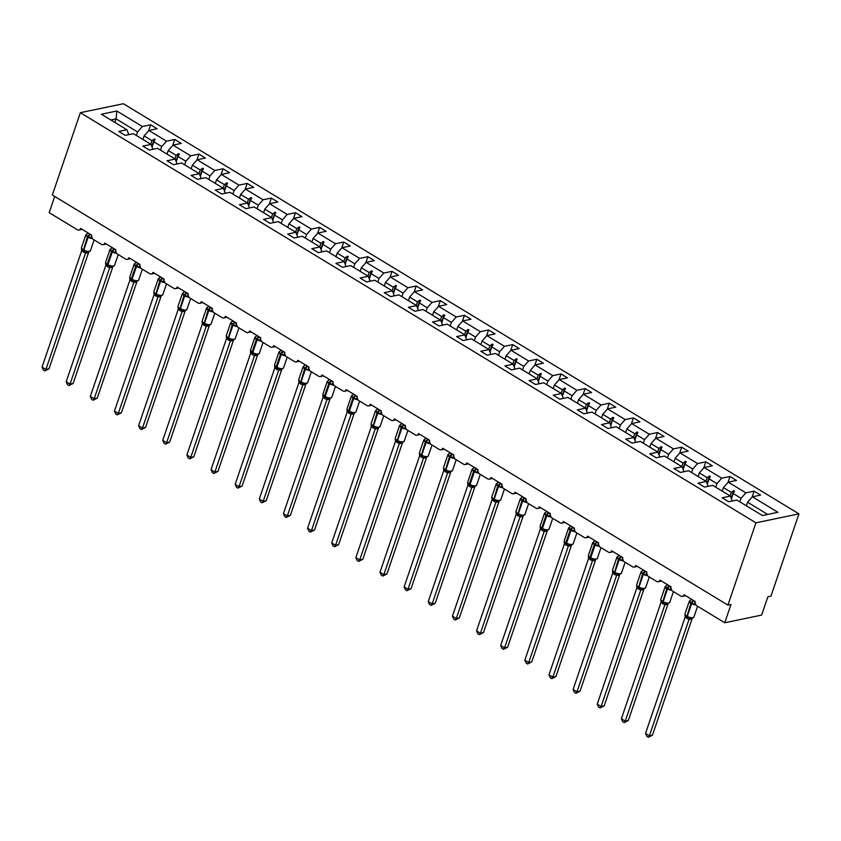 <?xml version="1.0" encoding="UTF-8"?>
<svg xmlns="http://www.w3.org/2000/svg" width="841" height="841" viewBox="0 0 841 841"><rect width="100%" height="100%" fill="white"/><g stroke="black" fill="none" stroke-linecap="round" stroke-linejoin="round"><path stroke-width="1.26" d="M798.95 513.851L770.934 596.153L767.865 596.795L761.631 615.076L724.763 622.771L730.987 604.479L727.917 605.121L755.933 522.818L798.95 513.851L123.364 103.727L80.347 112.694L755.933 522.818M724.763 622.771L696.6 605.667A3.112 2.47 78.2 0 1 695.213 601.515L684.069 594.755A3.112 2.47 -101.8 0 1 682.387 596.385A3.112 2.47 -101.8 0 1 680.811 596.09L672.464 591.013A3.112 2.47 78.2 0 1 671.076 586.86L659.933 580.101A3.112 2.47 -101.8 0 1 658.24 581.73A3.112 2.47 -101.8 0 1 656.674 581.436L648.316 576.358A3.112 2.47 78.2 0 1 646.929 572.206L635.796 565.446A3.112 2.47 -101.8 0 1 634.103 567.076A3.112 2.47 -101.8 0 1 632.537 566.781L624.18 561.704A3.112 2.47 78.2 0 1 622.792 557.551L611.649 550.792A3.112 2.47 -101.8 0 1 609.967 552.421A3.112 2.47 -101.8 0 1 608.4 552.127L600.043 547.049A3.112 2.47 78.2 0 1 598.655 542.897L587.512 536.138A3.112 2.47 -101.8 0 1 585.83 537.767A3.112 2.47 -101.8 0 1 584.253 537.473L575.906 532.406A3.112 2.47 78.2 0 1 574.519 528.253L563.375 521.483A3.112 2.47 -101.8 0 1 561.683 523.123A3.112 2.47 -101.8 0 1 560.117 522.818L551.759 517.751A3.112 2.47 78.2 0 1 550.371 513.599L539.239 506.829A3.112 2.47 -101.8 0 1 537.546 508.469A3.112 2.47 -101.8 0 1 535.98 508.164L527.622 503.097A3.112 2.47 78.2 0 1 526.235 498.944L515.091 492.174A3.112 2.47 -101.8 0 1 513.409 493.814A3.112 2.47 -101.8 0 1 511.843 493.509L503.486 488.442A3.112 2.47 78.2 0 1 502.098 484.29L490.955 477.52A3.112 2.47 -101.8 0 1 489.273 479.16A3.112 2.47 -101.8 0 1 487.706 478.855L479.349 473.788A3.112 2.47 78.2 0 1 477.961 469.635L466.818 462.865A3.112 2.47 -101.8 0 1 465.136 464.505A3.112 2.47 -101.8 0 1 463.559 464.2L455.212 459.133A3.112 2.47 78.2 0 1 453.825 454.981L442.681 448.211A3.112 2.47 -101.8 0 1 440.989 449.851A3.112 2.47 -101.8 0 1 439.423 449.546L431.065 444.479A3.112 2.47 78.2 0 1 429.677 440.327L418.545 433.557A3.112 2.47 -101.8 0 1 416.852 435.196A3.112 2.47 -101.8 0 1 415.286 434.892L406.928 429.825A3.112 2.47 78.2 0 1 405.541 425.672L394.397 418.902A3.112 2.47 -101.8 0 1 392.715 420.542A3.112 2.47 -101.8 0 1 391.149 420.237L382.792 415.17A3.112 2.47 78.2 0 1 381.404 411.018L370.261 404.258A3.112 2.47 -101.8 0 1 368.579 405.888A3.112 2.47 -101.8 0 1 367.002 405.583L358.655 400.516A3.112 2.47 78.2 0 1 357.267 396.363L346.124 389.604A3.112 2.47 -101.8 0 1 344.432 391.233A3.112 2.47 -101.8 0 1 342.865 390.939L334.508 385.861A3.112 2.47 78.2 0 1 333.12 381.709L321.987 374.949A3.112 2.47 -101.8 0 1 320.295 376.579A3.112 2.47 -101.8 0 1 318.728 376.284L310.371 371.207A3.112 2.47 78.2 0 1 308.983 367.054L297.84 360.295A3.112 2.47 -101.8 0 1 296.158 361.924A3.112 2.47 -101.8 0 1 294.592 361.63L286.234 356.552A3.112 2.47 78.2 0 1 284.847 352.4L273.703 345.64A3.112 2.47 -101.8 0 1 272.021 347.27A3.112 2.47 -101.8 0 1 270.455 346.976L262.098 341.898A3.112 2.47 78.2 0 1 260.71 337.746L249.567 330.986A3.112 2.47 -101.8 0 1 247.874 332.615A3.112 2.47 -101.8 0 1 246.308 332.321L237.95 327.244A3.112 2.47 78.2 0 1 236.573 323.091L225.43 316.332A3.112 2.47 -101.8 0 1 223.738 317.961A3.112 2.47 -101.8 0 1 222.171 317.667L213.814 312.589A3.112 2.47 78.2 0 1 212.426 308.437L201.283 301.677A3.112 2.47 -101.8 0 1 199.601 303.307A3.112 2.47 -101.8 0 1 198.034 303.012L189.677 297.935A3.112 2.47 78.2 0 1 188.289 293.782L177.146 287.023A3.112 2.47 -101.8 0 1 175.464 288.652A3.112 2.47 -101.8 0 1 173.898 288.358L165.54 283.28A3.112 2.47 78.2 0 1 164.153 279.128L153.009 272.368A3.112 2.47 -101.8 0 1 151.327 273.998A3.112 2.47 -101.8 0 1 149.751 273.703L141.404 268.626A3.112 2.47 78.2 0 1 140.016 264.473L128.873 257.714A3.112 2.47 -101.8 0 1 127.18 259.343A3.112 2.47 -101.8 0 1 125.614 259.049L117.256 253.971A3.112 2.47 78.2 0 1 115.869 249.819L104.736 243.06A3.112 2.47 -101.8 0 1 103.044 244.689A3.112 2.47 -101.8 0 1 101.477 244.395L93.12 239.317A3.112 2.47 78.2 0 1 91.732 235.175L80.589 228.405A3.112 2.47 -101.8 0 1 78.907 230.045L82.166 229.362M142.875 139.427L144.084 135.885L151.958 140.657L150.749 144.21M148.594 130.807L150.634 124.794L157.141 128.747L148.899 130.46L144.084 135.885M128.168 134.781L128.494 133.835L126.917 129.745L118.686 131.459L125.183 135.401L133.414 133.687L151.054 144.4L152.631 148.489L152.305 149.435M167.023 154.082L168.232 150.539L176.095 155.312L174.886 158.865M172.731 145.461L174.781 139.448L181.278 143.401L173.046 145.115L168.232 150.539M151.054 144.4L142.823 146.113L149.32 150.055L157.551 148.342L175.191 159.054L176.768 163.143L176.452 164.09M191.159 168.736L192.368 165.193L200.232 169.966L199.023 173.519M196.868 160.116L198.918 154.103L205.414 158.055L197.183 159.769L192.368 165.193M175.191 159.054L166.96 160.768L173.456 164.71L181.698 162.996L199.338 173.709L200.915 177.798L200.589 178.744M215.296 183.391L216.505 179.837L224.379 184.621L223.17 188.174M221.004 174.77L223.054 168.757L229.551 172.71L221.32 174.423L216.505 179.837M199.338 173.709L191.096 175.422L197.593 179.364L205.835 177.651L223.475 188.363L225.052 192.442L224.726 193.398M239.433 198.045L240.642 194.492L248.516 199.275L247.307 202.828M245.151 189.425L247.191 183.412L253.698 187.354L245.456 189.078L240.642 194.492M223.475 188.363L215.233 190.077L221.74 194.019L229.971 192.305L247.611 203.007L249.188 207.096L248.862 208.053M263.569 212.699L264.778 209.146L272.652 213.929L271.443 217.483M269.288 204.079L271.338 198.066L277.835 202.008L269.593 203.732L264.778 209.146M247.611 203.007L239.38 204.731L245.877 208.673L254.108 206.96L271.748 217.661L273.325 221.751L273.01 222.707M287.717 227.354L288.926 223.801L296.789 228.584L295.58 232.137M293.425 218.734L295.475 212.72L301.972 216.663L293.74 218.387L288.926 223.801M271.748 217.661L263.517 219.385L270.014 223.328L278.245 221.614L295.885 232.316L297.462 236.405L297.146 237.362M311.853 242.008L313.062 238.455L320.936 243.238L319.727 246.791M317.562 233.388L319.612 227.375L326.108 231.317L317.877 233.041L313.062 238.455M295.885 232.316L287.654 234.04L294.15 237.982L302.392 236.268L320.032 246.97L321.609 251.06L321.283 252.016M335.99 256.663L337.199 253.109L345.073 257.893L343.864 261.446M341.709 248.042L343.748 242.029L350.245 245.971L342.014 247.696L337.199 253.109M320.032 246.97L311.79 248.694L318.297 252.636L326.529 250.923L344.169 261.625L345.746 265.714L345.42 266.671M360.127 271.317L361.336 267.764L369.21 272.547L368.001 276.1M365.846 262.697L367.885 256.684L374.392 260.626L366.15 262.35L361.336 267.764M344.169 261.625L335.937 263.349L342.434 267.291L350.665 265.577L368.305 276.279L369.882 280.368L369.556 281.325M384.274 285.972L385.483 282.418L393.346 287.202L392.137 290.744M389.982 277.351L392.032 271.338L398.529 275.28L390.298 276.994L385.483 282.418M368.305 276.279L360.074 277.993L366.571 281.945L374.802 280.232L392.442 290.933L394.019 295.023L393.704 295.969M408.411 300.626L409.62 297.073L417.483 301.856L416.274 305.399M414.119 292.006L416.169 285.993L422.666 289.935L414.434 291.648L409.62 297.073M392.442 290.933L384.211 292.647L390.708 296.6L398.949 294.876L416.589 305.588L418.166 309.677L417.84 310.623M432.547 315.28L433.756 311.727L441.63 316.51L440.421 320.053M438.266 306.66L440.306 300.647L446.802 304.589L438.571 306.303L433.756 311.727M416.589 305.588L408.348 307.301L414.844 311.254L423.086 309.53L440.726 320.242L442.303 324.332L441.977 325.278M456.684 329.935L457.893 326.382L465.767 331.154L464.558 334.707M462.403 321.315L464.442 315.301L470.949 319.244L462.708 320.957L457.893 326.382M440.726 320.242L432.484 321.956L438.991 325.909L447.223 324.184L464.863 334.897L466.44 338.986L466.114 339.932M480.821 344.589L482.03 341.036L489.904 345.809L488.695 349.362M486.54 335.958L488.589 329.956L495.086 333.898L486.844 335.612L482.03 341.036M464.863 334.897L456.631 336.61L463.128 340.563L471.359 338.839L488.999 349.551L490.576 353.64L490.261 354.587M504.968 359.244L506.177 355.69L514.04 360.463L512.831 364.016M510.676 350.613L512.726 344.61L519.223 348.552L510.992 350.266L506.177 355.69M488.999 349.551L480.768 351.265L487.265 355.217L495.496 353.493L513.147 364.206L514.724 368.295L514.398 369.241M529.105 373.898L530.314 370.345L538.187 375.118L536.979 378.671M534.813 365.267L536.863 359.265L543.36 363.207L535.128 364.92L530.314 370.345M513.147 364.206L504.905 365.919L511.402 369.861L519.643 368.148L537.283 378.86L538.86 382.949L538.534 383.895M553.241 388.553L554.45 384.999L562.324 389.772L561.115 393.325M558.96 379.922L561 373.919L567.507 377.861L559.265 379.575L554.45 384.999M537.283 378.86L529.042 380.574L535.549 384.516L543.78 382.802L561.42 393.514L562.997 397.604L562.671 398.55M577.378 403.207L578.587 399.654L586.461 404.426L585.252 407.98M583.097 394.576L585.147 388.574L591.644 392.516L583.402 394.229L578.587 399.654M561.42 393.514L553.189 395.228L559.685 399.17L567.917 397.457L585.557 408.169L587.134 412.258L586.808 413.204M601.525 417.861L602.734 414.308L610.598 419.081L609.389 422.634M607.234 409.231L609.283 403.217L615.78 407.17L607.549 408.884L602.734 414.308M585.557 408.169L577.325 409.882L583.822 413.825L592.053 412.111L609.693 422.823L611.27 426.913L610.955 427.859M625.662 432.516L626.871 428.963L634.734 433.735L633.525 437.288M631.37 423.885L633.42 417.872L639.917 421.825L631.686 423.538L626.871 428.963M609.693 422.823L601.462 424.537L607.959 428.479L616.201 426.765L633.841 437.478L635.418 441.567L635.092 442.513M649.799 447.16L651.008 443.617L658.881 448.39L657.673 451.943M655.517 438.539L657.557 432.526L664.054 436.479L655.822 438.193L651.008 443.617M633.841 437.478L625.599 439.191L632.096 443.133L640.337 441.42L657.977 452.132L659.554 456.221L659.228 457.168M673.935 461.814L675.144 458.271L683.018 463.044L681.809 466.597M679.654 453.194L681.694 447.181L688.201 451.133L679.959 452.847L675.144 458.271M657.977 452.132L649.736 453.846L656.243 457.788L664.474 456.074L682.114 466.787L683.691 470.876L683.365 471.822M698.083 476.469L699.292 472.926L707.155 477.699L705.946 481.252M703.791 467.848L705.841 461.835L712.338 465.788L704.106 467.501L699.292 472.926M682.114 466.787L673.883 468.5L680.38 472.442L688.611 470.729L706.251 481.441L707.828 485.52L707.512 486.476M722.219 491.123L723.428 487.57L731.292 492.353L730.083 495.906M727.928 482.503L729.977 476.49L736.474 480.432L728.243 482.156L723.428 487.57M706.251 481.441L698.019 483.155L704.516 487.097L712.758 485.383L730.398 496.085L722.156 497.809L728.653 501.751L736.895 500.038L762.419 515.533L777.914 512.306L752.38 496.81L747.565 502.224L767.675 514.44M746.356 505.777L747.565 502.224M752.38 496.81L760.611 495.086L754.114 491.144L745.883 492.858L741.068 498.282L733.194 493.509L734.487 491.081L733.709 490.608L731.292 492.353M54.697 196.437L49.177 212.647L77.34 229.74A3.112 2.47 -101.8 0 0 78.907 230.045M126.917 129.745L101.383 114.239L116.867 111.012L142.402 126.518L150.634 124.794M142.402 126.518L137.588 131.932L136.379 135.485M148.899 130.46L166.539 141.172L174.781 139.448M166.539 141.172L161.724 146.586L160.515 150.14M173.046 145.115L190.686 155.827L198.918 154.103M190.686 155.827L185.872 161.241L184.663 164.794M197.183 159.769L214.823 170.481L223.054 168.757M214.823 170.481L210.008 175.895L208.799 179.448M221.32 174.423L238.96 185.125L247.191 183.412M238.96 185.125L234.145 190.55L232.936 194.103M245.456 189.078L263.096 199.78L271.338 198.066M263.096 199.78L258.282 205.204L257.073 208.757M269.593 203.732L287.233 214.434L295.475 212.72M287.233 214.434L282.418 219.858L281.209 223.412M293.74 218.387L311.38 229.088L319.612 227.375M311.38 229.088L306.566 234.513L305.357 238.066M317.877 233.041L335.517 243.743L343.748 242.029M335.517 243.743L330.702 249.167L329.493 252.721M342.014 247.696L359.654 258.397L367.885 256.684M359.654 258.397L354.839 263.822L353.63 267.375M366.15 262.35L383.79 273.052L392.032 271.338M383.79 273.052L378.976 278.476L377.767 282.029M390.298 276.994L407.938 287.706L416.169 285.993M407.938 287.706L403.123 293.131L401.914 296.684M414.434 291.648L432.074 302.361L440.306 300.647M432.074 302.361L427.26 307.785L426.051 311.338M438.571 306.303L456.211 317.015L464.442 315.301M456.211 317.015L451.396 322.439L450.187 325.993M462.708 320.957L480.348 331.669L488.589 329.956M480.348 331.669L475.533 337.094L474.324 340.647M486.844 335.612L504.484 346.324L512.726 344.61M504.484 346.324L499.68 351.748L498.461 355.291M510.992 350.266L528.632 360.978L536.863 359.265M528.632 360.978L523.817 366.403L522.608 369.945M535.128 364.92L552.768 375.633L561 373.919M552.768 375.633L547.954 381.057L546.745 384.6M559.265 379.575L576.905 390.287L585.147 388.574M576.905 390.287L572.09 395.701L570.881 399.254M583.402 394.229L601.042 404.942L609.283 403.217M601.042 404.942L596.227 410.355L595.018 413.909M607.549 408.884L625.189 419.596L633.42 417.872M625.189 419.596L620.374 425.01L619.165 428.563M631.686 423.538L649.326 434.25L657.557 432.526M649.326 434.25L644.511 439.664L643.302 443.218M655.822 438.193L673.462 448.905L681.694 447.181M673.462 448.905L668.648 454.319L667.439 457.872M679.959 452.847L697.599 463.559L705.841 461.835M697.599 463.559L692.784 468.973L691.575 472.526M704.106 467.501L721.746 478.203L729.977 476.49M721.746 478.203L716.931 483.628L715.723 487.181M728.243 482.156L745.883 492.858M152.074 147.049L153.861 141.814L161.724 146.586M153.861 141.814L155.143 139.385L154.376 138.912L151.958 140.657M176.211 161.703L177.998 156.468L185.872 161.241M177.998 156.468L179.291 154.04L178.513 153.567L176.095 155.312M200.358 176.347L202.134 171.122L210.008 175.895M202.134 171.122L203.427 168.694L202.649 168.221L200.232 169.966M224.494 191.002L226.271 185.777L234.145 190.55M226.271 185.777L227.564 183.349L226.786 182.875L224.379 184.621M248.631 205.656L250.418 200.431L258.282 205.204M250.418 200.431L251.701 198.003L250.933 197.53L248.516 199.275M272.768 220.31L274.555 215.086L282.418 219.858M274.555 215.086L275.837 212.657L275.07 212.184L272.652 213.929M296.915 234.965L298.692 229.74L306.566 234.513M298.692 229.74L299.985 227.312L299.207 226.839L296.789 228.584M321.052 249.619L322.828 244.384L330.702 249.167M322.828 244.384L324.121 241.966L323.343 241.493L320.936 243.238M345.188 264.274L346.976 259.039L354.839 263.822M346.976 259.039L348.258 256.621L347.48 256.148L345.073 257.893M369.325 278.928L371.112 273.693L378.976 278.476M371.112 273.693L372.395 271.275L371.627 270.802L369.21 272.547M393.472 293.583L395.249 288.347L403.123 293.131M395.249 288.347L396.542 285.919L395.764 285.456L393.346 287.202M417.609 308.237L419.386 303.002L427.26 307.785M419.386 303.002L420.679 300.573L419.901 300.111L417.483 301.856M441.746 322.891L443.522 317.656L451.396 322.439M443.522 317.656L444.815 315.228L444.037 314.765L441.63 316.51M465.882 337.546L467.67 332.311L475.533 337.094M467.67 332.311L468.952 329.882L468.185 329.42L465.767 331.154M490.019 352.2L491.806 346.965L499.68 351.748M491.806 346.965L493.089 344.537L492.321 344.074L489.904 345.809M514.166 366.855L515.943 361.619L523.817 366.403M515.943 361.619L517.236 359.191L516.458 358.729L514.04 360.463M538.303 381.509L540.08 376.274L547.954 381.057M540.08 376.274L541.373 373.846L540.595 373.383L538.187 375.118M562.44 396.164L564.227 390.928L572.09 395.701M564.227 390.928L565.509 388.5L564.742 388.027L562.324 389.772M586.576 410.818L588.364 405.583L596.227 410.355M588.364 405.583L589.646 403.154L588.879 402.681L586.461 404.426M610.724 425.472L612.5 420.237L620.374 425.01M612.5 420.237L613.793 417.809L613.015 417.336L610.598 419.081M634.86 440.127L636.637 434.892L644.511 439.664M636.637 434.892L637.93 432.463L637.152 431.99L634.734 433.735M658.997 454.781L660.774 449.546L668.648 454.319M660.774 449.546L662.067 447.118L661.289 446.645L658.881 448.39M683.134 469.425L684.921 464.2L692.784 468.973M684.921 464.2L686.203 461.772L685.436 461.299L683.018 463.044M707.27 484.08L709.058 478.855L716.931 483.628M709.058 478.855L710.34 476.426L709.573 475.953L707.155 477.699M731.418 498.734L733.194 493.509M739.859 501.835L741.068 498.282M730.398 496.085L731.975 500.174L731.649 501.131M752.064 497.157L754.114 491.144M114.87 122.429L116.079 118.875L137.588 131.932M80.347 112.694L52.331 194.996L727.917 605.121M116.867 111.012L116.079 118.875L110.823 119.969M731.165 498.093L733.709 490.608M707.029 483.438L709.573 475.953M682.881 468.784L685.436 461.299M658.745 454.129L661.289 446.645M634.608 439.475L637.152 431.99M610.471 424.821L613.015 417.336M586.335 410.166L588.879 402.681M562.187 395.512L564.742 388.027M538.051 380.857L540.595 373.383M513.914 366.203L516.458 358.729M489.777 351.549L492.321 344.074M465.63 336.894L468.185 329.42M441.493 322.24L444.037 314.765M417.357 307.585L419.901 300.111M393.22 292.931L395.764 285.456M369.073 278.276L371.627 270.802M344.936 263.622L347.48 256.148M320.799 248.968L323.343 241.493M296.663 234.324L299.207 226.839M272.526 219.669L275.07 212.184M248.379 205.015L250.933 197.53M224.242 190.36L226.786 182.875M200.105 175.706L202.649 168.221M175.969 161.052L178.513 153.567M151.822 146.397L154.376 138.912M695.717 603.943L694.414 604.49L689.42 601.462L690.062 600.506A2.281 1.482 -120.3 0 0 690.45 600.453M686.13 616.39L686.613 616.716L686.55 615.969A4.457 1.608 18.8 0 1 684.973 613.983L684.942 614.897L687.076 617L691.249 618.335L693.867 617.136L697.567 606.256M652.469 735.15L648.348 737.273L649.399 735.791L645.531 733.436L685.142 617.063L688.989 619.491L649.399 735.791L652.469 735.15L692.059 618.85L689.01 619.502A2.281 1.976 -72.7 0 1 690.829 618.282M692.09 618.776L692.059 618.85A2.281 1.482 -120.3 0 1 692.227 618.293M695.118 601.462L695.034 601.788A2.281 1.482 -120.3 0 0 695.044 602.377M691.26 599.118L695.013 601.809M689.42 601.462L691.113 599.538M694.981 601.883L694.414 604.49M684.942 614.624L685.142 617.063M689.935 617.651L689.01 619.407M648.348 737.273L646.803 736.327L645.531 733.436M671.581 589.289L670.277 589.835L665.284 586.808L665.914 585.851A2.281 1.482 -120.3 0 0 666.303 585.799M661.993 601.736L662.477 602.061L662.403 601.315A4.457 1.608 18.8 0 1 660.837 599.328L660.805 600.243L662.939 602.345L667.113 603.68L669.73 602.482L673.431 591.601M628.332 720.495L624.211 722.619L625.252 721.136L621.383 718.782L661.005 602.408L664.874 604.753L625.252 721.136L628.332 720.495L667.922 604.195L664.863 604.847A2.281 1.976 -72.7 0 1 666.692 603.628M667.954 604.122L667.922 604.195A2.281 1.482 -120.3 0 1 668.08 603.638M670.981 586.808L670.897 587.134A2.281 1.482 -120.3 0 0 670.897 587.722M667.113 584.463L670.866 587.155M665.284 586.808L666.976 584.884M670.845 587.228L670.277 589.835M660.805 599.969L661.005 602.408M665.799 602.997L664.874 604.753M624.211 722.619L622.666 721.673L621.383 718.782M647.433 574.634L646.14 575.181L641.147 572.153L641.778 571.197A2.281 1.482 -120.3 0 0 642.167 571.144M637.856 587.081L638.33 587.407L638.266 586.661A4.457 1.608 18.8 0 1 636.69 584.674L636.669 585.588L638.792 587.691L642.976 589.026L645.594 587.827L649.294 576.947M604.195 705.841L600.064 707.964L601.115 706.482L597.247 704.138L636.868 587.754L640.737 590.109L601.115 706.482L604.195 705.841L643.785 589.541L640.705 590.182M646.845 572.153L646.761 572.479A2.281 1.482 -120.3 0 0 646.761 573.068M642.976 569.809L646.729 572.5M641.147 572.153L642.829 570.23M646.708 572.584L646.14 575.181M636.669 585.315L636.868 587.754M641.651 588.343L640.737 590.109M600.064 707.964L598.519 707.018L597.247 704.138M623.297 559.98L621.993 560.527L617.01 557.499L617.641 556.542A2.281 1.482 -120.3 0 0 618.03 556.49M613.709 572.427L614.193 572.753L614.13 572.006A4.457 1.608 18.8 0 1 612.553 570.019L612.521 570.934L614.655 573.036L618.839 574.371L621.446 573.173L625.157 562.303M580.048 691.186L575.927 693.31L576.979 691.828L573.11 689.483L612.732 573.099L616.6 575.454L576.979 691.828L580.048 691.186L619.638 574.887L616.569 575.528M622.708 557.499L622.624 557.825A2.281 1.482 -120.3 0 0 622.624 558.413M618.839 555.155L622.592 557.846M617.01 557.499L618.692 555.575M622.561 557.93L621.993 560.527M612.521 570.661L612.732 573.099M617.515 573.688L616.6 575.454M575.927 693.31L574.382 692.374L573.11 689.483M599.16 545.325L597.856 545.872L592.863 542.844L593.504 541.898A2.281 1.482 -120.3 0 0 593.893 541.835M589.573 557.783L590.056 558.098L589.993 557.352A4.457 1.608 18.8 0 1 588.416 555.365L588.385 556.279L590.519 558.382L594.692 559.717L597.31 558.519L601.01 547.649M555.912 676.532L551.791 678.655L552.842 677.173L548.973 674.829L588.584 558.445L592.463 560.8L552.842 677.173L555.912 676.532L595.502 560.232L592.453 560.884A2.281 1.976 -72.7 0 1 594.282 559.664M598.571 542.844L598.477 543.17A2.281 1.482 -120.3 0 0 598.487 543.759M594.703 540.5L598.456 543.191M592.863 542.844L594.555 540.921M598.424 543.275L597.856 545.872M588.385 556.006L588.584 558.445M593.378 559.034L592.463 560.8M551.791 678.655L550.245 677.72L548.973 674.829M575.023 530.671L573.72 531.218L568.726 528.19L569.368 527.244A2.281 1.482 -120.3 0 0 569.756 527.181M565.436 543.128L565.919 543.444L565.846 542.697A4.457 1.608 18.8 0 1 564.279 540.71L564.248 541.625L566.382 543.728L570.555 545.063L573.173 543.864L576.873 532.994M531.775 661.878L527.654 664.001L528.705 662.519L524.837 660.174L564.448 543.791L568.316 546.145L528.705 662.519L531.775 661.878L571.365 545.588L568.316 546.23A2.281 1.976 -72.7 0 1 570.135 545.01M571.396 545.504L571.365 545.588A2.281 1.482 -120.3 0 1 571.523 545.021M574.424 528.19L574.34 528.516A2.281 1.482 -120.3 0 0 574.34 529.105M570.555 525.846L574.308 528.537M568.726 528.19L570.419 526.266M574.287 528.621L573.72 531.218M564.248 541.352L564.448 543.791M569.241 544.379L568.316 546.145M527.654 664.001L526.109 663.065L524.837 660.174M550.876 516.017L549.583 516.563L544.59 513.536L545.22 512.59A2.281 1.482 -120.3 0 0 545.609 512.526M541.299 528.474L541.772 528.789L541.709 528.043A4.457 1.608 18.8 0 1 540.132 526.056L540.111 526.971L542.245 529.073L546.419 530.408L549.036 529.21L552.737 518.34M507.638 647.223L503.517 649.347L504.558 647.864L500.689 645.52L540.311 529.136L544.18 531.491L504.558 647.864L507.638 647.223L547.228 530.934L544.148 531.565M550.287 513.546L550.203 513.862A2.281 1.482 -120.3 0 0 550.203 514.45M546.419 511.191L550.172 513.883M544.59 513.536L546.272 511.612M550.151 513.967L549.583 516.563M540.111 526.697L540.311 529.136M545.105 529.725L544.18 531.491M503.517 649.347L501.972 648.411L500.689 645.52M526.739 501.362L525.436 501.909L520.453 498.881L521.084 497.935A2.281 1.482 -120.3 0 0 521.473 497.872M517.152 513.819L517.635 514.135L517.572 513.388A4.457 1.608 18.8 0 1 515.996 511.402L517.635 514.135L522.293 515.754M483.491 632.569L479.37 634.692L480.421 633.21L476.553 630.866L516.174 514.482L520.043 516.837L480.421 633.21L483.491 632.569L523.081 516.279L520.011 516.921M526.151 498.892L526.067 499.207A2.281 1.482 -120.3 0 0 526.067 499.796M522.282 496.537L526.035 499.228M520.453 498.881L522.135 496.957M526.003 499.312L525.436 501.909M515.975 512.043L516.174 514.482M520.957 515.07L520.043 516.837M479.37 634.692L477.825 633.757L476.553 630.866M502.603 486.708L501.299 487.254L496.306 484.227L496.947 483.281A2.281 1.482 -120.3 0 0 497.336 483.218M493.015 499.165L493.499 499.48L493.436 498.734A4.457 1.608 18.8 0 1 491.859 496.747L491.827 497.662L493.961 499.764L498.145 501.099L500.752 499.901L504.453 489.031M459.354 617.914L455.233 620.038L456.285 618.555L452.416 616.211L492.027 499.827L495.906 502.182L456.285 618.555L459.354 617.914L498.944 501.625L495.896 502.266A2.281 1.976 -72.7 0 1 497.725 501.047M502.014 484.237L501.919 484.553A2.281 1.482 -120.3 0 0 501.93 485.141M498.145 481.882L501.898 484.574M496.306 484.227L497.998 482.303M501.867 484.658L501.299 487.254M491.827 497.388L492.027 499.827M496.821 500.416L495.906 502.182M455.233 620.038L453.688 619.102L452.416 616.211M478.466 472.053L477.162 472.6L472.169 469.572L472.81 468.626A2.281 1.482 -120.3 0 0 473.199 468.563M468.879 484.511L469.362 484.826L469.289 484.08A4.457 1.608 18.8 0 1 467.722 482.093L467.691 483.007L469.825 485.11L473.998 486.445L476.616 485.246L480.316 474.377M435.218 603.26L431.097 605.383L432.148 603.901L428.279 601.557L467.89 485.173L471.738 487.612L432.148 603.901L435.218 603.26L474.808 486.971L471.759 487.612A2.281 1.976 -72.7 0 1 473.578 486.392M474.839 486.886L474.808 486.971A2.281 1.482 -120.3 0 1 474.976 486.413M477.867 469.583L477.783 469.898A2.281 1.482 -120.3 0 0 477.793 470.487M473.998 467.228L477.751 469.919M472.169 469.572L473.861 467.649M477.73 470.003L477.162 472.6M467.691 482.734L467.89 485.173M472.684 485.762L471.759 487.528M431.097 605.383L429.551 604.448L428.279 601.557M454.319 457.399L453.026 457.946L448.032 454.918L448.663 453.972A2.281 1.482 -120.3 0 0 449.052 453.909M444.742 469.856L445.215 470.172L445.152 469.425A4.457 1.608 18.8 0 1 443.575 467.438L443.554 468.353L445.688 470.455L449.861 471.79L452.479 470.592L456.179 459.722M411.081 588.605L406.96 590.729L408.001 589.247L404.132 586.902L443.754 470.518L447.622 472.873L408.001 589.247L411.081 588.605L450.671 472.316L447.591 472.957M453.73 454.928L453.646 455.244A2.281 1.482 -120.3 0 0 453.646 455.833M449.861 452.574L453.614 455.265M448.032 454.918L449.714 452.994M453.593 455.349L453.026 457.946M443.554 468.08L443.754 470.518M448.547 471.107L447.622 472.873M406.96 590.729L405.415 589.793L404.132 586.902M430.182 442.755L428.889 443.302L423.896 440.264L424.526 439.317A2.281 1.482 -120.3 0 0 424.915 439.254M420.595 455.202L421.078 455.517L421.015 454.771A4.457 1.608 18.8 0 1 419.438 452.784L421.078 455.517L425.735 457.136M386.934 573.951L382.813 576.074L383.864 574.592L379.995 572.248L419.617 455.864L423.486 458.219L383.864 574.592L386.934 573.951L426.524 457.662L423.454 458.303M429.593 440.274L429.509 440.589A2.281 1.482 -120.3 0 0 429.509 441.178M425.725 437.919L429.478 440.61M423.896 440.264L425.578 438.34M429.446 440.695L428.889 443.302M419.417 453.425L419.617 455.864M424.4 456.453L423.486 458.219M382.813 576.074L381.267 575.139L379.995 572.248M406.045 428.101L404.742 428.647L399.759 425.609L400.39 424.663A2.281 1.482 -120.3 0 0 400.779 424.6M396.458 440.547L396.941 440.873L396.878 440.116A4.457 1.608 18.8 0 1 395.302 438.129L395.27 439.044L397.404 441.147L401.588 442.482L404.195 441.283L407.906 430.413M362.797 559.297L358.676 561.42L359.727 559.938L355.859 557.594L395.48 441.21L399.349 443.564L359.727 559.938L362.797 559.297L402.387 443.007L399.338 443.649A2.281 1.976 -72.7 0 1 401.168 442.429M402.418 442.923L402.387 443.007A2.281 1.482 -120.3 0 1 402.555 442.45M405.457 425.62L405.373 425.935A2.281 1.482 -120.3 0 0 405.373 426.524M401.588 423.265L405.341 425.956M399.759 425.609L401.441 423.685M405.309 426.04L404.742 428.647M395.27 438.771L395.48 441.21M400.263 441.798L399.349 443.564M358.676 561.42L357.131 560.484L355.859 557.594M381.909 413.446L380.605 413.993L375.612 410.955L376.253 410.009A2.281 1.482 -120.3 0 0 376.642 409.945M372.321 425.893L372.805 426.219L372.742 425.462A4.457 1.608 18.8 0 1 371.165 423.475L371.133 424.39L373.267 426.492L377.441 427.827L380.058 426.629L383.759 415.759M338.66 544.653L334.539 546.766L335.591 545.283L331.722 542.939L371.333 426.566L375.212 428.91L335.591 545.283L338.66 544.653L378.25 428.353L375.202 428.994A2.281 1.976 -72.7 0 1 377.031 427.775M381.32 410.965L381.225 411.291A2.281 1.482 -120.3 0 0 381.236 411.869M377.451 408.61L381.204 411.302M375.612 410.955L377.304 409.041M381.173 411.386L380.605 413.993M371.133 424.116L371.333 426.566M376.127 427.144L375.212 428.91M334.539 546.766L332.994 545.83L331.722 542.939M357.772 398.792L356.468 399.338L351.475 396.3L352.116 395.354A2.281 1.482 -120.3 0 0 352.505 395.291M348.185 411.238L348.668 411.564L348.595 410.807A4.457 1.608 18.8 0 1 347.028 408.821L346.997 409.735L349.131 411.838L353.304 413.173L355.922 411.974L359.622 401.104M314.523 529.998L310.403 532.111L311.443 530.639L307.575 528.285L347.196 411.911L351.044 414.34L311.443 530.639L314.523 529.998L354.114 413.698L351.054 414.35A2.281 1.976 -72.7 0 1 352.884 413.12M357.173 396.311L357.089 396.637A2.281 1.482 -120.3 0 0 357.089 397.215M353.304 393.966L357.057 396.647M351.475 396.3L353.167 394.387M357.036 396.731L356.468 399.338M346.997 409.462L347.196 411.911M351.99 412.489L351.065 414.256M310.403 532.111L308.857 531.176L307.575 528.285M333.625 384.137L332.332 384.684L327.338 381.646L327.969 380.7A2.281 1.482 -120.3 0 0 328.358 380.647M324.048 396.584L324.521 396.91L324.458 396.153A4.457 1.608 18.8 0 1 322.881 394.166L324.521 396.91L329.178 398.518M290.387 515.344L286.266 517.457L287.307 515.985L283.438 513.63L323.06 397.257L326.928 399.601L287.307 515.985L290.387 515.344L329.977 399.044L326.897 399.685M333.036 381.656L332.952 381.982A2.281 1.482 -120.3 0 0 332.952 382.56M329.167 379.312L332.92 381.993M327.338 381.646L329.02 379.733M332.899 382.077L332.332 384.684M322.86 394.807L323.06 397.257M327.843 397.846L326.928 399.601M286.266 517.457L284.721 516.521L283.438 513.63M309.488 369.483L308.184 370.029L303.202 367.002L303.832 366.045A2.281 1.482 -120.3 0 0 304.221 365.993M299.901 381.93L300.384 382.256L300.321 381.499A4.457 1.608 18.8 0 1 298.744 379.512L298.723 380.426L300.847 382.539L305.031 383.864L307.648 382.666L311.349 371.796M266.24 500.689L262.119 502.802L263.17 501.331L259.301 498.976L298.923 382.602L302.792 384.947L263.17 501.331L266.24 500.689L305.83 384.39L302.781 385.041A2.281 1.976 -72.7 0 1 304.61 383.822M305.861 384.305L305.83 384.39A2.281 1.482 -120.3 0 1 305.998 383.832M308.899 367.002L308.815 367.328A2.281 1.482 -120.3 0 0 308.815 367.906M305.031 364.658L308.784 367.338M303.202 367.002L304.884 365.078M308.752 367.422L308.184 370.029M298.713 380.153L298.923 382.602M303.706 383.191L302.792 384.947M262.119 502.802L260.573 501.867L259.301 498.976M285.351 354.828L284.048 355.375L279.054 352.347L279.696 351.391A2.281 1.482 -120.3 0 0 280.085 351.338M275.764 367.275L276.247 367.601L276.184 366.844A4.457 1.608 18.8 0 1 274.608 364.857L274.576 365.772L276.71 367.885L280.894 369.22L283.501 368.011L287.202 357.141M242.103 486.035L237.982 488.148L239.033 486.676L235.165 484.321L274.776 367.948L278.655 370.292L239.033 486.676L242.103 486.035L281.693 369.735L278.623 370.376M284.763 352.347L284.668 352.673A2.281 1.482 -120.3 0 0 284.679 353.252M280.894 350.003L284.647 352.684M279.054 352.347L280.747 350.424M284.615 352.768L284.048 355.375M274.576 365.499L274.776 367.948M279.569 368.537L278.655 370.292M237.982 488.148L236.437 487.212L235.165 484.321M261.215 340.174L259.911 340.721L254.918 337.693L255.559 336.736A2.281 1.482 -120.3 0 0 255.948 336.684M251.627 352.621L252.111 352.947L252.037 352.19A4.457 1.608 18.8 0 1 250.471 350.213L252.111 352.947L256.757 354.566M217.966 471.38L213.845 473.504L214.897 472.022L211.028 469.667L250.639 353.294L254.487 355.722L214.897 472.022L217.966 471.38L257.556 355.081L254.508 355.732A2.281 1.976 -72.7 0 1 256.326 354.513M260.615 337.693L260.531 338.019A2.281 1.482 -120.3 0 0 260.531 338.608M256.747 335.349L260.5 338.029M254.918 337.693L256.61 335.769M260.479 338.114L259.911 340.721M250.439 350.844L250.639 353.294M255.433 353.882L254.508 355.638M213.845 473.504L212.3 472.558L211.028 469.667M237.067 325.52L235.774 326.066L230.781 323.039L231.412 322.082A2.281 1.482 -120.3 0 0 231.801 322.029M227.49 337.966L227.964 338.292L227.9 337.546A4.457 1.608 18.8 0 1 226.324 335.559L227.964 338.292L232.621 339.911M193.829 456.726L189.709 458.85L190.749 457.367L186.881 455.013L226.502 338.639L230.371 340.983L190.749 457.367L193.829 456.726L233.42 340.426L230.339 341.068M236.479 323.039L236.395 323.365A2.281 1.482 -120.3 0 0 236.395 323.953M232.61 320.694L236.363 323.375M230.781 323.039L232.463 321.115M236.342 323.459L235.774 326.066M226.303 336.2L226.502 338.639M231.296 339.228L230.371 340.983M189.709 458.85L188.163 457.903L186.881 455.013M212.931 310.865L211.627 311.412L206.644 308.384L207.275 307.428A2.281 1.482 -120.3 0 0 207.664 307.375M203.343 323.312L203.827 323.638L203.764 322.891A4.457 1.608 18.8 0 1 202.187 320.905L202.166 321.819L204.289 323.922L208.473 325.257L211.091 324.058L214.791 313.178M169.682 442.072L165.561 444.195L166.613 442.713L162.744 440.358L202.366 323.985L206.234 326.329L166.613 442.713L169.682 442.072L209.272 325.772L206.224 326.424A2.281 1.976 -72.7 0 1 208.053 325.204M209.304 325.688L209.272 325.772A2.281 1.482 -120.3 0 1 209.441 325.215M212.342 308.384L212.258 308.71A2.281 1.482 -120.3 0 0 212.258 309.299M208.473 306.04L212.226 308.731M206.644 308.384L208.326 306.46M212.195 308.805L211.627 311.412M202.166 321.546L202.366 323.985M207.149 324.573L206.234 326.329M165.561 444.195L164.016 443.249L162.744 440.358M188.794 296.211L187.49 296.757L182.497 293.73L183.138 292.773A2.281 1.482 -120.3 0 0 183.527 292.721M179.207 308.658L179.69 308.983L179.627 308.237A4.457 1.608 18.8 0 1 178.05 306.25L178.019 307.165L180.153 309.267L184.337 310.602L186.944 309.404L190.644 298.523M145.546 427.417L141.425 429.541L142.476 428.058L138.607 425.704L178.218 309.33L182.098 311.675L142.476 428.058L145.546 427.417L185.136 311.117L182.087 311.769A2.281 1.976 -72.7 0 1 183.916 310.55M185.167 311.044L185.136 311.117A2.281 1.482 -120.3 0 1 185.304 310.56M188.205 293.73L188.111 294.056A2.281 1.482 -120.3 0 0 188.121 294.644M184.337 291.385L188.09 294.077M182.497 293.73L184.19 291.806M188.058 294.15L187.49 296.757M178.019 306.891L178.218 309.33M183.012 309.919L182.098 311.675M141.425 429.541L139.879 428.595L138.607 425.704M164.657 281.556L163.354 282.103L158.36 279.075L159.002 278.119A2.281 1.482 -120.3 0 0 159.391 278.066M155.07 294.003L155.553 294.329L155.49 293.583A4.457 1.608 18.8 0 1 153.914 291.596L153.882 292.51L156.016 294.613L160.189 295.948L162.807 294.749L166.507 283.869M121.409 412.763L117.288 414.886L118.339 413.404L114.471 411.06L154.082 294.676L157.95 297.031L118.339 413.404L121.409 412.763L160.999 296.463L157.929 297.104M164.069 279.075L163.974 279.401A2.281 1.482 -120.3 0 0 163.984 279.99M160.2 276.731L163.953 279.422M158.36 279.075L160.053 277.152M163.921 279.506L163.354 282.103M153.882 292.237L154.082 294.676M158.875 295.265L157.95 297.031M117.288 414.886L115.743 413.94L114.471 411.06M140.521 266.902L139.217 267.449L134.224 264.421L134.854 263.464A2.281 1.482 -120.3 0 0 135.243 263.412M130.933 279.349L131.417 279.675L131.343 278.928A4.457 1.608 18.8 0 1 129.777 276.941L131.417 279.675L136.063 281.293M97.272 398.108L93.151 400.232L94.192 398.75L90.323 396.405L129.945 280.021L133.814 282.376L94.192 398.75L97.272 398.108L136.862 281.809L133.782 282.45M139.921 264.421L139.837 264.747A2.281 1.482 -120.3 0 0 139.837 265.336M136.053 262.077L139.806 264.768M134.224 264.421L135.916 262.497M139.785 264.852L139.217 267.449M129.745 277.583L129.945 280.021M134.739 280.61L133.814 282.376M93.151 400.232L91.606 399.286L90.323 396.405M116.373 252.247L115.08 252.794L110.087 249.766L110.718 248.82A2.281 1.482 -120.3 0 0 111.107 248.757M106.796 264.705L107.27 265.02L107.206 264.274A4.457 1.608 18.8 0 1 105.63 262.287L105.609 263.201L107.732 265.304L111.916 266.639L114.534 265.441L118.234 254.571M73.135 383.454L69.004 385.577L70.055 384.095L66.187 381.751L105.808 265.367L109.677 267.722L70.055 384.095L73.135 383.454L112.726 267.154L109.666 267.806A2.281 1.976 -72.7 0 1 111.496 266.586M115.785 249.766L115.701 250.092A2.281 1.482 -120.3 0 0 115.701 250.681M111.916 247.422L115.669 250.113M110.087 249.766L111.769 247.843M115.648 250.197L115.08 252.794M105.609 262.928L105.808 265.367M110.592 265.956L109.677 267.722M69.004 385.577L67.459 384.642L66.187 381.751M92.237 237.593L90.933 238.14L85.95 235.112L86.581 234.166A2.281 1.482 -120.3 0 0 86.97 234.103M82.649 250.05L83.133 250.366L83.07 249.619A4.457 1.608 18.8 0 1 81.493 247.632L81.461 248.547L83.595 250.65L87.779 251.985L90.397 250.786L94.097 239.916M48.988 368.8L44.867 370.923L45.919 369.441L42.05 367.096L81.672 250.713L85.54 253.067L45.919 369.441L48.988 368.8L88.578 252.5L85.53 253.152A2.281 1.976 -72.7 0 1 87.359 251.932M88.61 252.426L88.578 252.5A2.281 1.482 -120.3 0 1 88.747 251.943M91.648 235.112L91.564 235.438A2.281 1.482 -120.3 0 0 91.564 236.027M87.779 232.768L91.532 235.459M85.95 235.112L87.632 233.188M91.501 235.543L90.933 238.14M81.461 248.274L81.672 250.713M86.455 251.301L85.54 253.067M44.867 370.923L43.322 369.987L42.05 367.096M692.91 600.306A2.281 1.104 -58.7 0 1 691.533 602.272L690.903 603.165A4.457 1.608 -161.2 0 1 689.326 601.178L690.818 600.043M695.801 604.942A4.457 1.608 -161.2 0 1 691.365 603.449L690.903 603.165L687.013 616.243A4.457 1.608 18.8 0 0 692.984 617.715A4.457 1.608 18.8 0 0 693.867 617.136M687.223 618.65A2.281 1.104 -58.7 0 0 687.076 617L691.996 602.555A2.281 1.104 -58.7 0 0 693.373 600.579M686.613 616.716A2.281 1.104 -58.7 0 1 686.761 618.366M668.763 585.651A2.281 1.104 -58.7 0 1 667.386 587.617L666.766 588.511A4.457 1.608 -161.2 0 1 665.189 586.524L666.682 585.389M671.665 590.287A4.457 1.608 -161.2 0 1 667.228 588.795L666.766 588.511L662.866 601.588A4.457 1.608 18.8 0 0 668.837 603.06A4.457 1.608 18.8 0 0 669.73 602.482M663.076 603.996A2.281 1.104 -58.7 0 0 662.939 602.345L667.859 587.901A2.281 1.104 -58.7 0 0 669.226 585.925M662.477 602.061A2.281 1.104 -58.7 0 1 662.613 603.712M644.627 570.997A2.281 1.104 -58.7 0 1 643.249 572.963L642.629 573.856A4.457 1.608 -161.2 0 1 641.052 571.869L642.545 570.734M647.517 575.643A4.457 1.608 -161.2 0 1 643.092 574.14L642.629 573.856L638.729 586.934A4.457 1.608 18.8 0 0 644.7 588.406A4.457 1.608 18.8 0 0 645.594 587.827M638.939 589.341A2.281 1.104 -58.7 0 0 638.792 587.691L643.712 573.247A2.281 1.104 -58.7 0 0 645.089 571.27M638.33 587.407A2.281 1.104 -58.7 0 1 638.477 589.057M642.556 588.973A2.281 1.976 -72.7 0 0 640.726 590.193M643.943 588.984A2.281 1.482 -120.3 0 0 643.754 589.562M620.49 556.343A2.281 1.104 -58.7 0 1 619.113 558.308L618.482 559.202A4.457 1.608 -161.2 0 1 616.916 557.215L618.408 556.08M623.381 560.989A4.457 1.608 -161.2 0 1 618.955 559.486L618.482 559.202L614.592 572.29A4.457 1.608 18.8 0 0 620.563 573.751A4.457 1.608 18.8 0 0 621.446 573.173M614.803 574.687A2.281 1.104 -58.7 0 0 614.655 573.036L619.575 558.592A2.281 1.104 -58.7 0 0 620.952 556.626M614.193 572.753A2.281 1.104 -58.7 0 1 614.34 574.403M618.419 574.319A2.281 1.976 -72.7 0 0 616.59 575.538M619.806 574.329A2.281 1.482 -120.3 0 0 619.617 574.908M596.353 541.688A2.281 1.104 -58.7 0 1 594.976 543.654L594.345 544.548A4.457 1.608 -161.2 0 1 592.768 542.561L594.272 541.425M599.244 546.335A4.457 1.608 -161.2 0 1 594.808 544.831L594.345 544.548L589.993 557.352L590.456 557.636A4.457 1.608 18.8 0 0 596.427 559.097A4.457 1.608 18.8 0 0 597.31 558.519M590.666 560.032A2.281 1.104 -58.7 0 0 590.519 558.382L595.439 543.938A2.281 1.104 -58.7 0 0 596.816 541.972M590.056 558.098A2.281 1.104 -58.7 0 1 590.203 559.749M595.67 559.675A2.281 1.482 -120.3 0 0 595.47 560.253M572.206 527.034A2.281 1.104 -58.7 0 1 570.829 529L570.209 529.893A4.457 1.608 -161.2 0 1 568.632 527.906L570.124 526.771M575.107 531.68A4.457 1.608 -161.2 0 1 570.671 530.177L570.209 529.893L565.846 542.697L566.319 542.981A4.457 1.608 18.8 0 0 572.279 544.442A4.457 1.608 18.8 0 0 573.173 543.864M566.529 545.378A2.281 1.104 -58.7 0 0 566.382 543.728L571.302 529.283A2.281 1.104 -58.7 0 0 572.679 527.318M565.919 543.444A2.281 1.104 -58.7 0 1 566.056 545.094M548.069 512.379A2.281 1.104 -58.7 0 1 546.692 514.345L546.072 515.239A4.457 1.608 -161.2 0 1 544.495 513.252L545.988 512.116M550.96 517.026A4.457 1.608 -161.2 0 1 546.534 515.522L546.072 515.239L541.709 528.043L542.172 528.327A4.457 1.608 18.8 0 0 548.143 529.788A4.457 1.608 18.8 0 0 549.036 529.21M542.382 530.724A2.281 1.104 -58.7 0 0 542.245 529.073L547.155 514.629A2.281 1.104 -58.7 0 0 548.532 512.663M541.772 528.789A2.281 1.104 -58.7 0 1 541.919 530.44M545.998 530.356A2.281 1.976 -72.7 0 0 544.169 531.575M547.386 530.366A2.281 1.482 -120.3 0 0 547.197 530.944M523.932 497.725A2.281 1.104 -58.7 0 1 522.555 499.691L521.925 500.584A4.457 1.608 -161.2 0 1 520.358 498.597L521.851 497.462M526.823 502.371A4.457 1.608 -161.2 0 1 522.398 500.868L521.925 500.584L518.035 513.672A4.457 1.608 18.8 0 0 524.006 515.134A4.457 1.608 18.8 0 0 524.9 514.555L528.6 503.685M518.245 516.069A2.281 1.104 -58.7 0 0 518.098 514.419L523.018 499.975A2.281 1.104 -58.7 0 0 524.395 498.009M517.635 514.135A2.281 1.104 -58.7 0 1 517.783 515.785M521.862 515.701A2.281 1.976 -72.7 0 0 520.032 516.921M523.249 515.722A2.281 1.482 -120.3 0 0 523.06 516.29M499.796 483.07A2.281 1.104 -58.7 0 1 498.419 485.036L497.788 485.93A4.457 1.608 -161.2 0 1 496.222 483.943L497.714 482.808M502.687 487.717A4.457 1.608 -161.2 0 1 498.25 486.214L497.788 485.93L493.898 499.018A4.457 1.608 18.8 0 0 499.869 500.49A4.457 1.608 18.8 0 0 500.752 499.901M494.109 501.415A2.281 1.104 -58.7 0 0 493.961 499.764L498.881 485.32A2.281 1.104 -58.7 0 0 500.258 483.354M493.499 499.48A2.281 1.104 -58.7 0 1 493.646 501.131M499.112 501.068A2.281 1.482 -120.3 0 0 498.913 501.635M475.649 468.416A2.281 1.104 -58.7 0 1 474.282 470.382L473.651 471.275A4.457 1.608 -161.2 0 1 472.074 469.289L473.567 468.153M478.55 473.062A4.457 1.608 -161.2 0 1 474.114 471.559L473.651 471.275L469.289 484.08L469.762 484.363A4.457 1.608 18.8 0 0 475.722 485.835A4.457 1.608 18.8 0 0 476.616 485.246M469.972 486.76A2.281 1.104 -58.7 0 0 469.825 485.11L474.745 470.666A2.281 1.104 -58.7 0 0 476.122 468.7M469.362 484.826A2.281 1.104 -58.7 0 1 469.499 486.476M451.512 453.762A2.281 1.104 -58.7 0 1 450.135 455.727L449.515 456.621A4.457 1.608 -161.2 0 1 447.938 454.634L449.43 453.499M454.413 458.408A4.457 1.608 -161.2 0 1 449.977 456.905L449.515 456.621L445.614 469.709A4.457 1.608 18.8 0 0 451.585 471.181A4.457 1.608 18.8 0 0 452.479 470.592M445.825 472.106A2.281 1.104 -58.7 0 0 445.688 470.455L450.597 456.011A2.281 1.104 -58.7 0 0 451.974 454.045M445.215 470.172A2.281 1.104 -58.7 0 1 445.362 471.822M449.441 471.738A2.281 1.976 -72.7 0 0 447.612 472.957M450.829 471.759A2.281 1.482 -120.3 0 0 450.639 472.327M427.375 439.107A2.281 1.104 -58.7 0 1 425.998 441.073L425.378 441.967A4.457 1.608 -161.2 0 1 423.801 439.98L425.294 438.844M430.266 443.754A4.457 1.608 -161.2 0 1 425.84 442.25L425.378 441.967L421.478 455.055A4.457 1.608 18.8 0 0 427.449 456.526A4.457 1.608 18.8 0 0 428.342 455.938L432.043 445.068M421.688 457.451A2.281 1.104 -58.7 0 0 421.541 455.801L426.461 441.357A2.281 1.104 -58.7 0 0 427.838 439.391M421.078 455.517A2.281 1.104 -58.7 0 1 421.225 457.168M425.304 457.084A2.281 1.976 -72.7 0 0 423.475 458.303M426.692 457.105A2.281 1.482 -120.3 0 0 426.503 457.672M403.238 424.453A2.281 1.104 -58.7 0 1 401.861 426.419L401.231 427.312A4.457 1.608 -161.2 0 1 399.664 425.325L401.157 424.19M406.129 429.099A4.457 1.608 -161.2 0 1 401.704 427.596L401.231 427.312L397.341 440.4A4.457 1.608 18.8 0 0 403.312 441.872A4.457 1.608 18.8 0 0 404.195 441.283M397.551 442.797A2.281 1.104 -58.7 0 0 397.404 441.147L402.324 426.702A2.281 1.104 -58.7 0 0 403.701 424.737M396.941 440.873A2.281 1.104 -58.7 0 1 397.089 442.524M379.102 409.798A2.281 1.104 -58.7 0 1 377.725 411.764L377.094 412.658A4.457 1.608 -161.2 0 1 375.517 410.671L377.01 409.535M381.993 414.445A4.457 1.608 -161.2 0 1 377.556 412.942L377.094 412.658L373.204 425.746A4.457 1.608 18.8 0 0 379.175 427.217A4.457 1.608 18.8 0 0 380.058 426.629M373.415 428.143A2.281 1.104 -58.7 0 0 373.267 426.492L378.187 412.048A2.281 1.104 -58.7 0 0 379.564 410.082M372.805 426.219A2.281 1.104 -58.7 0 1 372.952 427.869M378.418 427.796A2.281 1.482 -120.3 0 0 378.219 428.374M354.955 395.144A2.281 1.104 -58.7 0 1 353.577 397.11L352.957 398.003A4.457 1.608 -161.2 0 1 351.38 396.027L352.873 394.881M357.856 399.79A4.457 1.608 -161.2 0 1 353.42 398.287L352.957 398.003L348.595 410.807L349.057 411.091A4.457 1.608 18.8 0 0 355.028 412.563A4.457 1.608 18.8 0 0 355.922 411.974M349.278 413.488A2.281 1.104 -58.7 0 0 349.131 411.838L354.05 397.394A2.281 1.104 -58.7 0 0 355.417 395.428M348.668 411.564A2.281 1.104 -58.7 0 1 348.805 413.215M354.271 413.141A2.281 1.482 -120.3 0 0 354.082 413.719M330.818 380.489A2.281 1.104 -58.7 0 1 329.441 382.455L328.82 383.359A4.457 1.608 -161.2 0 1 327.244 381.372L328.736 380.227M333.709 385.136A4.457 1.608 -161.2 0 1 329.283 383.633L328.82 383.359L324.458 396.153L324.92 396.437A4.457 1.608 18.8 0 0 330.891 397.909A4.457 1.608 18.8 0 0 331.785 397.32L335.485 386.45M325.131 398.834A2.281 1.104 -58.7 0 0 324.994 397.183L329.903 382.739A2.281 1.104 -58.7 0 0 331.28 380.773M324.521 396.91A2.281 1.104 -58.7 0 1 324.668 398.56M328.747 398.466A2.281 1.976 -72.7 0 0 326.918 399.696M330.135 398.487A2.281 1.482 -120.3 0 0 329.945 399.065M306.681 365.835A2.281 1.104 -58.7 0 1 305.304 367.811L304.673 368.705A4.457 1.608 -161.2 0 1 303.107 366.718L304.6 365.572M309.572 370.482A4.457 1.608 -161.2 0 1 305.146 368.978L304.673 368.705L300.784 381.782A4.457 1.608 18.8 0 0 306.755 383.254A4.457 1.608 18.8 0 0 307.648 382.666M300.994 384.19A2.281 1.104 -58.7 0 0 300.847 382.539L305.767 368.085A2.281 1.104 -58.7 0 0 307.144 366.119M300.384 382.256A2.281 1.104 -58.7 0 1 300.531 383.906M282.544 351.181A2.281 1.104 -58.7 0 1 281.167 353.157L280.537 354.05A4.457 1.608 -161.2 0 1 278.96 352.064L280.463 350.928M285.435 355.827A4.457 1.608 -161.2 0 1 280.999 354.324L280.537 354.05L276.184 366.844L276.647 367.128A4.457 1.608 18.8 0 0 282.618 368.6A4.457 1.608 18.8 0 0 283.501 368.011M276.857 369.535A2.281 1.104 -58.7 0 0 276.71 367.885L281.63 353.43A2.281 1.104 -58.7 0 0 283.007 351.464M276.247 367.601A2.281 1.104 -58.7 0 1 276.395 369.252M280.474 369.167A2.281 1.976 -72.7 0 0 278.644 370.387M281.861 369.178A2.281 1.482 -120.3 0 0 281.661 369.756M258.397 336.526A2.281 1.104 -58.7 0 1 257.031 338.502L256.4 339.396A4.457 1.608 -161.2 0 1 254.823 337.409L256.316 336.274M261.299 341.173A4.457 1.608 -161.2 0 1 256.862 339.669L256.4 339.396L252.037 352.19L252.51 352.474A4.457 1.608 18.8 0 0 258.471 353.945A4.457 1.608 18.8 0 0 259.364 353.357L263.065 342.487M252.721 354.881A2.281 1.104 -58.7 0 0 252.573 353.231L257.493 338.776A2.281 1.104 -58.7 0 0 258.87 336.81M252.111 352.947A2.281 1.104 -58.7 0 1 252.247 354.597M257.714 354.524A2.281 1.482 -120.3 0 0 257.525 355.102M234.261 321.872A2.281 1.104 -58.7 0 1 232.883 323.848L232.263 324.742A4.457 1.608 -161.2 0 1 230.686 322.755L232.179 321.619M237.162 326.518A4.457 1.608 -161.2 0 1 232.726 325.025L232.263 324.742L228.363 337.819A4.457 1.608 18.8 0 0 234.334 339.291A4.457 1.608 18.8 0 0 235.228 338.702L238.928 327.832M228.573 340.227A2.281 1.104 -58.7 0 0 228.437 338.576L233.346 324.121A2.281 1.104 -58.7 0 0 234.723 322.156M227.964 338.292A2.281 1.104 -58.7 0 1 228.111 339.943M232.19 339.859A2.281 1.976 -72.7 0 0 230.36 341.078M233.577 339.869A2.281 1.482 -120.3 0 0 233.388 340.447M210.124 307.228A2.281 1.104 -58.7 0 1 208.747 309.194L208.126 310.087A4.457 1.608 -161.2 0 1 206.55 308.1L208.042 306.965M213.015 311.864A4.457 1.608 -161.2 0 1 208.589 310.371L208.126 310.087L204.226 323.165A4.457 1.608 18.8 0 0 210.197 324.637A4.457 1.608 18.8 0 0 211.091 324.058M204.437 325.572A2.281 1.104 -58.7 0 0 204.289 323.922L209.209 309.477A2.281 1.104 -58.7 0 0 210.586 307.501M203.827 323.638A2.281 1.104 -58.7 0 1 203.974 325.288M185.987 292.573A2.281 1.104 -58.7 0 1 184.61 294.539L183.979 295.433A4.457 1.608 -161.2 0 1 182.413 293.446L183.906 292.311M188.878 297.209A4.457 1.608 -161.2 0 1 184.442 295.717L183.979 295.433L180.09 308.51A4.457 1.608 18.8 0 0 186.061 309.982A4.457 1.608 18.8 0 0 186.944 309.404M180.3 310.918A2.281 1.104 -58.7 0 0 180.153 309.267L185.073 294.823A2.281 1.104 -58.7 0 0 186.45 292.847M179.69 308.983A2.281 1.104 -58.7 0 1 179.837 310.634M161.85 277.919A2.281 1.104 -58.7 0 1 160.473 279.885L159.843 280.778A4.457 1.608 -161.2 0 1 158.266 278.791L159.758 277.656M164.741 282.565A4.457 1.608 -161.2 0 1 160.305 281.062L159.843 280.778L155.953 293.856A4.457 1.608 18.8 0 0 161.924 295.328A4.457 1.608 18.8 0 0 162.807 294.749M156.163 296.263A2.281 1.104 -58.7 0 0 156.016 294.613L160.936 280.169A2.281 1.104 -58.7 0 0 162.313 278.192M155.553 294.329A2.281 1.104 -58.7 0 1 155.701 295.979M159.769 295.895A2.281 1.976 -72.7 0 0 157.95 297.115M161.167 295.906A2.281 1.482 -120.3 0 0 160.967 296.484M137.703 263.265A2.281 1.104 -58.7 0 1 136.326 265.23L135.706 266.124A4.457 1.608 -161.2 0 1 134.129 264.137L135.622 263.002M140.605 267.911A4.457 1.608 -161.2 0 1 136.168 266.408L135.706 266.124L131.343 278.928L131.806 279.212A4.457 1.608 18.8 0 0 137.777 280.673A4.457 1.608 18.8 0 0 138.67 280.095L142.371 269.225M132.016 281.609A2.281 1.104 -58.7 0 0 131.879 279.958L136.799 265.514A2.281 1.104 -58.7 0 0 138.166 263.538M131.417 279.675A2.281 1.104 -58.7 0 1 131.553 281.325M135.632 281.241A2.281 1.976 -72.7 0 0 133.803 282.46M137.02 281.251A2.281 1.482 -120.3 0 0 136.831 281.83M113.567 248.61A2.281 1.104 -58.7 0 1 112.189 250.576L111.569 251.47A4.457 1.608 -161.2 0 1 109.992 249.483L111.485 248.347M116.457 253.257A4.457 1.608 -161.2 0 1 112.032 251.753L111.569 251.47L107.206 264.274L107.669 264.558A4.457 1.608 18.8 0 0 113.64 266.019A4.457 1.608 18.8 0 0 114.534 265.441M107.879 266.954A2.281 1.104 -58.7 0 0 107.732 265.304L112.652 250.86A2.281 1.104 -58.7 0 0 114.029 248.894M107.27 265.02A2.281 1.104 -58.7 0 1 107.417 266.671M112.883 266.597A2.281 1.482 -120.3 0 0 112.694 267.175M89.43 233.956A2.281 1.104 -58.7 0 1 88.053 235.922L87.422 236.815A4.457 1.608 -161.2 0 1 85.856 234.828L87.348 233.693M92.321 238.602A4.457 1.608 -161.2 0 1 87.895 237.099L87.422 236.815L83.532 249.903A4.457 1.608 18.8 0 0 89.503 251.364A4.457 1.608 18.8 0 0 90.397 250.786M83.743 252.3A2.281 1.104 -58.7 0 0 83.595 250.65L88.515 236.205A2.281 1.104 -58.7 0 0 89.892 234.24M83.133 250.366A2.281 1.104 -58.7 0 1 83.28 252.016M682.387 596.385L685.646 595.712M658.24 581.73L661.499 581.057M634.103 567.076L637.362 566.403M609.967 552.421L613.226 551.749M585.83 537.767L589.089 537.094M561.683 523.123L564.942 522.44M537.546 508.469L540.805 507.785M513.409 493.814L516.668 493.131M489.273 479.16L492.532 478.476M465.136 464.505L468.395 463.822M440.989 449.851L444.248 449.168M416.852 435.196L420.111 434.513M392.715 420.542L395.974 419.859M368.579 405.888L371.838 405.204M344.432 391.233L347.69 390.55M320.295 376.579L323.554 375.895M296.158 361.924L299.417 361.241M272.021 347.27L275.28 346.597M247.874 332.615L251.133 331.943M223.738 317.961L226.996 317.288M199.601 303.307L202.86 302.634M175.464 288.652L178.723 287.979M151.327 273.998L154.586 273.325M127.18 259.343L130.439 258.671M103.044 244.689L106.302 244.016M684.973 613.983L689.326 601.178M660.837 599.328L665.189 586.524M636.69 584.674L641.052 571.869M612.553 570.019L616.916 557.215M588.416 555.365L592.768 542.561M564.279 540.71L568.632 527.906M540.132 526.056L544.495 513.252M515.996 511.402L520.358 498.597M522.282 515.754L524.9 514.555M491.859 496.747L496.222 483.943M467.722 482.093L472.074 469.289M443.575 467.438L447.938 454.634M419.438 452.784L423.801 439.98M425.725 457.136L428.342 455.938M395.302 438.129L399.664 425.325M371.165 423.475L375.517 410.671M347.028 408.821L351.38 396.027M322.881 394.166L327.244 381.372M329.167 398.518L331.785 397.32M298.744 379.512L303.107 366.718M274.608 364.857L278.96 352.064M250.471 350.213L254.823 337.409M256.747 354.555L259.364 353.357M226.324 335.559L230.686 322.755M232.61 339.901L235.228 338.702M202.187 320.905L206.55 308.1M178.05 306.25L182.413 293.446M153.914 291.596L158.266 278.791M129.777 276.941L134.129 264.137M136.053 281.293L138.67 280.095M105.63 262.287L109.992 249.483M81.493 247.632L85.856 234.828"/></g></svg>

